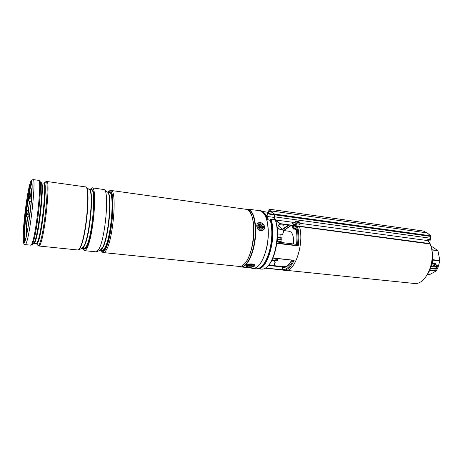 <?xml version="1.0" encoding="UTF-8"?>
<svg xmlns="http://www.w3.org/2000/svg" width="463" height="463" viewBox="0 0 463 463"><rect width="100%" height="100%" fill="white"/><g stroke="black" fill="none" stroke-linecap="round" stroke-linejoin="round"><path stroke-width="0.69" d="M281.157 242.485L280.838 234.365M293.38 243.96C293.907 238.323 293.137 234.371 291.071 232.096L289.52 231.315L283.778 230.574M427.853 239.846L428.53 240.899M429.89 243.584C437.275 259.176 426.215 285.868 413.934 283.425L286.528 270.351M277.829 238.867L277.644 238.404M278.043 240.812L277.771 240.175M262.834 211.504L266.995 212.083L262.909 211.684M267.035 212.158L267.429 212.679L267.018 212.095L263.1 211.828M293.704 260.356L272.869 258.07L294.161 260.281C290.857 267.105 287.245 270.404 283.339 270.178L285.243 270.375C294.752 272.661 304.538 243.393 299.457 226.442M292.251 225.487L293.143 228.357L294.665 228.595L295.562 228.71L296.343 226.696L297.535 226.245C298.976 232.009 299.202 238.555 298.218 245.899L296.551 244.348M282.199 269.941L283.339 270.178L282.008 269.732L282.783 266.983L286.632 266.098C287.239 266.352 288.976 264.373 291.84 260.154M257.787 268.731L261.653 269.125C263.268 269.281 264.911 268.656 266.601 267.244C275.074 260.941 280.237 233.196 275.271 219.902L270.988 219.323L270.218 220.301M277.227 258.551L278.008 260.831L277.308 260.756M267.07 216.406L267.429 212.679L267.099 216.412M275.526 220.313L275.172 219.809L270.988 219.323C277.146 235.777 267.643 270.421 257.839 268.719M270.178 220.295L270.589 219.508C276.006 234.128 268.991 265.027 259.853 267.892M294.682 225.811L297.535 226.245L296.413 230.383C297.148 234.735 297.205 239.458 296.598 244.551M294.132 225.736L295.232 226.546L294.665 228.595L293.577 229.069M295.869 227.605L297.067 228.039C298.131 233.254 298.253 239.024 297.431 245.349M295.562 228.71L296.314 230.626L295.076 229.312L295.562 228.71M295.232 226.546L296.343 226.696L297.194 227.408M296.326 230.678L296.314 230.626C297.032 234.845 297.096 239.44 296.511 244.406M293.716 225.678L293.05 228.508M429.948 269.877L436.418 270.612L437.194 269.026M438.212 266.607L439.815 260.97L432.986 260.142L432.228 263.366L433.762 263.424L433.9 264.159C435.758 264.761 436.754 265.34 436.887 265.889L435.724 266.115L431.852 264.72L431.915 265.953L431.51 265.421M431.643 246.547L430.908 246.449M431.84 249.748L437.801 250.512L431.863 246.576M437.801 250.512L431.91 250.032M432.621 255.576L433.015 259.714L439.85 260.542L437.969 250.813M439.85 260.542L439.815 260.97M436.418 270.612L436.198 270.907L429.814 270.178M427.528 274.38L429.647 274.611L436.198 270.907M432.511 259.685L433.015 259.714L432.986 260.142L432.483 260.027M431.996 263.325L432.158 263.841L435.724 264.529M431.146 266.671L430.636 268.175M433.762 263.424L435.318 263.609L435.457 264.344L437.315 265.64C438.154 266.312 437.934 266.595 436.661 266.503L431.915 265.953L431.389 266.619L436.8 267.249L436.256 268.795L437.657 268.523L438.177 267.047M430.434 268.702L435.874 269.13L436.256 268.795L430.845 268.175L431.007 268.54M430.382 240.152L428.697 240.048L430.382 240.152L430.775 235.806L274.426 214.062L270.433 210.839L427.175 232.912L423.315 231.031L269.125 209.149L270.433 210.839M274.889 219.775L274.148 216.725L274.327 214.352L270.357 211.134L269.049 209.455L268.193 213.524L269.813 214.265L274.455 214.907M429.994 243.984L280.011 223.855L275.618 220.521M280.011 223.855L280.271 223.646L275.485 220.006L274.409 216.817L274.744 214.815L274.426 214.062M293.316 224.271L292.674 222.558L291.852 222.825M428.877 239.944L427.841 239.805M430.295 239.712L427.783 239.371L428.148 240.65L300.018 223.322M294.902 222.529L275.485 220.006M295.487 221.389C295.799 223.351 297.148 224.237 299.526 224.051L299.955 223.606C299.648 221.65 298.305 220.758 295.926 220.932L294.943 222.402C294.74 223.183 295.22 223.947 296.378 224.694L293.548 224.318L291.858 222.697L292.275 222.275M430.208 244.371L429.791 243.567L280.271 223.646M430.225 243.804L428.148 240.65M299.584 224.283L299.075 225.006M430.914 236.049L427.175 232.912L430.862 235.846L430.903 236.46L274.744 214.815M297.339 222.772L297.686 221.551L297.026 221.204L296.673 221.378L297.333 221.968L296.841 222.425L297.275 222.801L298.207 222.61L298.751 223.178L299.098 222.998L298.647 222.385L298.375 222.772M297.686 221.551L298.05 221.644L297.576 222.645M298.566 222.176L298.236 222.639L298.93 221.956L298.05 221.644M298.971 225.064L299.879 223.751M298.733 223.16L299.098 222.998M297.026 221.609L297.026 221.204M297.148 222.68L297.287 222.037M297.75 222.558L298.496 221.58M258.69 210.596L259.899 210.607C267.382 210.827 271.029 232.71 265.999 250.524C262.463 262.446 258.099 268.424 252.908 268.465L251.733 268.187M259.899 210.607L260.571 210.7C263.493 211.18 265.774 214.074 267.406 219.369L268.106 219.954L270.328 220.319C272.562 229.411 272.285 239.608 269.483 250.923C265.936 262.816 261.537 268.777 256.299 268.806L252.908 268.465M107.977 192.093L109.847 190.976C115.981 189.714 112.162 238.856 105.147 249.464C104.187 251.108 103.307 251.889 102.497 251.808L100.946 250.28M109.876 190.982L109.905 190.982C116.045 189.726 112.22 238.862 105.211 249.47C104.25 251.114 103.365 251.895 102.554 251.814L102.526 251.814M89.972 189.604L92.068 187.804L104.048 189.552C109.609 190.449 105.396 238.995 98.723 249.435L96.119 251.849L84.474 250.657L82.865 248.411M92.068 187.804C97.618 186.375 93.381 237.195 86.894 248.209C86.002 249.91 85.198 250.726 84.474 250.657M85.429 186.878L85.915 186.994C90.864 187.301 86.402 236.801 80.348 247.531L78.305 249.979L77.842 249.979C78.531 250.049 79.3 249.221 80.157 247.514C86.361 236.477 90.736 185.698 85.505 186.896L85.452 186.884C90.748 185.403 86.39 236.419 80.157 247.514C79.318 249.187 78.56 250.008 77.882 249.979L77.749 249.974C78.438 250.037 79.208 249.216 80.058 247.502C86.292 236.414 90.65 185.391 85.371 186.873L46.786 181.484C50.432 179.708 45.345 231.894 40.657 243.422C40.009 245.193 39.453 246.061 38.99 246.021L77.749 249.974M240.725 267.07C242.265 267.22 243.851 266.555 245.471 265.079C250.697 260.351 255.223 246.524 255.703 233.225C255.767 218.814 253.111 210.758 247.74 209.062L259.87 210.763C265.444 212.476 268.233 220.486 268.245 234.793C267.811 247.983 263.204 261.682 257.822 266.352C256.149 267.811 254.511 268.465 252.92 268.308L239.255 266.7C241.119 267.417 243.081 266.85 245.135 264.992C250.57 260.09 255.194 245.303 255.385 231.627C255.061 216.852 252.005 209.328 246.218 209.068L245.812 209.137M24.435 241.854C22.502 238.254 26.895 197.226 30.448 185.246L31.658 182.063M25.338 239.66C24.805 241.356 24.371 242.19 24.018 242.161C21.385 242.809 25.922 197.996 29.719 185.148C30.367 182.804 30.905 181.646 31.328 181.67C34.094 179.945 29.111 228.71 25.338 239.66M28.226 210.804L29.493 201.619M28.712 214.219L26.842 214.328L26.495 216.632L28.272 217.153L28.689 216.869L29.03 214.589L28.347 211.128L26.906 210.954L27.253 214.045M30.998 201.474L30.581 201.758L28.793 201.214L29.14 198.876L29.557 198.592L31.345 199.136L30.998 201.474M247.346 266.075C247.369 267.504 253.62 267.041 253.348 265.635L253.122 265.264C251.368 264.489 249.54 264.576 247.641 265.525L247.346 266.075M258.209 227.374C259.911 230.84 264.969 228.954 263.036 225.603C261.352 222.165 256.294 223.999 258.209 227.374M277.667 242.062L277.401 237.276M277.441 242.039L277.36 238.023M277.742 241.188L281.249 241.617M277.731 239.197L281.354 239.643M277.522 237.768L281.342 238.237M277.406 237.212L281.313 237.698L277.406 237.206M277.482 233.937L282.459 234.33C283.472 232.924 283.669 231.407 283.043 229.787L277.239 228.803M283.148 229.966L283.42 230.412L282.98 233.821L282.604 234.185M274.634 260.953L275.23 262.729L274.189 265.16M268.824 264.969L274.05 265.299L274.941 262.562L274.53 260.791L271.833 260.275M284.01 224.387L283.391 225.145M279.421 223.479L277.945 226.806L277.071 227.24M264.5 213.246C265.912 214.346 267.11 216.169 268.089 218.715L268.193 219.971M268.089 218.715L267.163 218.594M258.504 225.215C259.934 223.114 263.823 226.332 262.22 228.294C260.796 230.406 256.884 227.171 258.504 225.215M261.317 226.008L260.825 225.597L260.524 226.002L259.407 225.62L259.089 226.037L259.766 226.951L259.402 227.495L259.899 227.906L260.351 227.391L261.323 227.889L261.636 227.466L261.167 227.073L261.317 226.008L259.737 226.667M260.53 227.362L260.692 226.361M261.144 227.738L261.636 227.466M259.639 227.287L259.523 227.593M259.182 226.118L259.407 225.62M260.542 226.233L260.825 225.597M252.653 264.998L251.473 265.965C249.395 266.323 248.22 266.109 247.942 265.322M249.852 264.784L248.915 265.507L250.732 265.762L251.698 265.027L249.887 264.778M250.755 265.004L250.732 265.762M293.542 222.344L294.283 224.416M298.218 245.899L276.828 243.335M272.921 257.949L294.161 260.281M282.222 269.952L265.258 268.21L282.227 269.952M278.008 260.831L271.885 260.165M268.719 265.096L283.385 266.636M283.512 230.574L291.169 225.342M289.178 225.076L282.685 229.509M278.674 225.765L282.326 229.243L288.553 224.995M276.585 260.611L275.913 258.406M274.854 258.29L275.404 260.484M292.014 260.171C288.999 265.606 285.827 268.036 282.505 267.464M281.984 269.35C285.955 270.242 289.693 267.226 293.195 260.304M271.434 226.066C272.655 236.402 271.445 246.449 267.793 256.195M265.525 268.042L282.008 269.732M282.783 266.983L268.384 265.478M276.868 243.017L297.726 245.523M277.001 241.981L296.523 244.342L277.001 241.999M266.937 216.221L267.307 212.853L266.966 212.367M279.444 229.087L277.435 227.159M291.337 225.365L283.559 230.678M282.031 229.422L282.517 229.486M267.637 266.26C275.676 259.303 280.265 233.063 275.56 220.371L275.583 220.417C279.976 232.438 276.255 256.728 268.789 265.015M294.96 229.249L293.05 228.612L292.112 225.464M431.198 247.508L431.881 249.922C433.409 257.312 432.552 264.414 429.305 271.231L428.072 273.401M435.897 264.604L435.318 263.609M437.315 265.64L438.201 266.983L436.8 267.249L436.661 266.503M437.633 268.586L435.752 269.084M430.926 236.124L430.434 238.231L274.409 216.817M270.988 211.811L268.523 211.464M274.368 214.381L268.193 213.524M429.791 243.567L428.229 240.789M430.492 238.19L430.422 239.903M292.685 222.564L292.772 222.246M102.08 250.396L102.12 250.402C102.896 250.477 103.747 249.719 104.661 248.139C111.34 237.947 114.992 191.069 109.146 192.255L109.089 192.249M108.631 192.186C111.843 190.831 113.163 197.759 112.59 212.963C111.774 227.113 108.383 243.22 105.17 248.666C103.793 250.992 102.607 251.554 101.605 250.35M109.146 192.255L107.202 191.989C112.868 191.346 109.135 237.82 102.595 247.919C101.727 249.435 100.922 250.194 100.182 250.194L102.12 250.402M96.946 251.623L100.135 250.211L102.242 247.971C108.597 238.161 112.492 192.938 107.173 191.971L104.406 189.83M84.052 248.538L84.168 248.55C84.845 248.614 85.603 247.838 86.436 246.229C92.478 235.852 96.431 188.47 91.269 189.784L91.153 189.766M90.881 189.726C93.74 188.308 94.793 195.27 94.047 210.624C93.109 224.92 89.863 241.229 86.951 246.767C85.701 249.129 84.648 249.707 83.786 248.509M91.269 189.784L89.22 189.5C94.273 188.354 90.268 235.644 84.324 246.003C83.514 247.595 82.773 248.371 82.113 248.336L84.168 248.55M78.669 249.823L82.003 248.371L83.965 246.056C89.747 235.98 93.873 189.865 89.122 189.442L86.228 187.231M110.958 190.443C117.278 189.153 113.383 239.4 106.172 250.205C105.188 251.878 104.279 252.671 103.452 252.595L239.093 266.428C240.604 266.578 242.155 265.924 243.752 264.46C255.553 255.09 257.22 208.911 245.998 209.293L110.958 190.443C110.709 190.154 109.893 190.507 108.521 191.508M245.72 209.253C251.137 210.439 253.88 218.206 253.938 232.548C253.556 245.789 249.077 259.76 243.879 264.489C242.132 266.086 240.447 266.723 238.821 266.404M32.132 244.649L33.521 243.584C33.909 243.497 34.378 242.664 34.916 241.096C39.042 230.296 43.933 181.866 40.894 182.544L39.801 181.178M41.085 182.723L41.3 182.798C44.5 181.131 39.656 230.03 35.466 240.957C34.875 242.647 34.378 243.474 33.973 243.44L36.317 243.677C36.739 243.717 37.248 242.89 37.844 241.206C42.121 230.302 46.925 181.467 43.632 183.116L44.072 182.989C47.596 180.148 42.775 230.244 38.36 241.454C37.7 243.295 37.15 244.117 36.71 243.908L36.513 243.735M35.761 242.907L38.122 245.593C38.597 245.824 39.181 244.973 39.882 243.046C44.593 231.344 49.634 178.614 45.843 181.687L45.42 182M29.678 191.016L28.81 195.791M28.417 198.17L26.646 210.636M25.274 240.488C27.358 233.971 30.471 213.402 31.663 197.909C32.705 181.699 32.08 177.19 29.777 184.378C27.676 191.966 24.961 210.399 23.775 224.85C22.571 239.388 23.167 247.248 25.274 240.488M25.257 244.62C24.319 244.435 23.74 243.787 23.526 242.676C21.767 238.763 26.055 197.342 29.782 184.332C31.258 179.609 31.281 180.888 31.565 180.2L33.116 179.575C36.16 177.694 30.807 230.29 26.686 241.975C26.113 243.769 25.633 244.649 25.257 244.62L30.824 245.187C31.241 245.222 31.75 244.348 32.358 242.56C36.704 230.939 41.954 178.51 38.66 180.35L39.488 180.796C42.625 179.968 37.451 231.043 33.18 242.352C32.618 244.001 32.138 244.863 31.739 244.95L30.824 245.187M43.84 183.111L46.786 181.484M37.787 245.193L38.99 246.021M238.885 266.538L238.509 266.37M28.48 224.271L31.397 200.103M28.307 210.821L29.586 201.631M30.61 195.496L32.069 188.51M26.368 235.69C26.385 230.95 26.79 224.74 27.589 217.072L27.583 217.072M30.928 196.092L31.472 191.063M29.557 198.592L29.175 195.67L29.661 191.016L29.314 190.715L28.764 195.947L30.627 195.855L30.899 192.394L32.086 187.156M31.027 198.783L30.627 195.855L31.328 199.015M31.947 183.562C31.322 184.309 30.558 186.792 29.661 191.016L31.484 191.011L32.069 188.441L31.484 191.011M28.422 198.239L28.816 192.515L28.422 198.239L28.799 201.191L28.446 198.401M24.875 240.991C23.792 239.388 23.972 231.367 25.424 216.91L27.253 217.031M26.061 237.01C25.957 232.345 26.356 225.695 27.248 217.06L27.572 217.164C26.779 224.821 26.374 231.02 26.35 235.76C26.374 231.014 26.779 224.815 27.572 217.159M25.071 240.465C24.244 237.855 24.493 230.001 25.812 216.892L26.229 214.19M25.424 216.91L26.177 213.64M25.708 213.455C26.709 208.796 26.281 211.545 26.79 210.63L26.495 211.232L26.842 214.328M26.16 213.547L26.501 216.609M28.66 211.498L28.231 210.804L28.642 211.354M25.708 213.466C26.102 211.244 26.368 210.503 26.495 211.232M29.314 190.715C30.367 185.744 31.224 183.174 31.878 183.007M28.764 195.947L29.14 198.876M254.453 265.554C254.488 263.58 245.795 264.223 246.235 266.161C246.281 268.106 254.818 267.475 254.453 265.554M246.247 265.154C247.809 263.464 254.835 263.54 254.748 265.235L254.748 265.334C254.685 267.857 245.703 267.99 245.911 265.941M263.922 225.278C261.624 220.579 254.691 223.073 257.318 227.703C259.65 232.449 266.566 229.862 263.922 225.278M264.066 225.255C261.867 222.281 259.546 221.748 257.092 223.652C259.471 221.783 261.774 222.315 264.003 225.255M264.037 225.319C264.842 226.98 264.778 228.421 263.841 229.654C261.427 231.477 259.124 230.904 256.93 227.929M260.501 226.61L261.022 226.407M260.802 227.46L261.167 227.073M259.529 227.582L259.702 227.096M259.517 226.395L259.876 226.008M260.351 226.488L260.524 226.002M250.529 265.021L250.437 265.583M249.684 265.224L249.748 265.554M277.632 260.721L271.92 260.102M291.401 225.371L283.57 230.719M275.543 220.33L275.259 219.873M271.631 227.958C272.412 236.998 271.347 245.812 268.436 254.401M275.3 260.472L274.767 258.279M435.625 264.408L437.46 265.693M430.903 246.426L431.748 246.536M427.499 274.426L429.479 274.646M427.233 232.935L423.251 231.008L269.125 209.149M269.113 209.299L269.038 209.589M297.078 222.628L297.321 221.985M245.413 209.212L247.74 209.062M33.116 179.575L38.66 180.35M41.3 182.798L43.632 183.116M100.992 250.286C101.941 251.884 102.763 252.653 103.452 252.595M31.472 191.051L30.934 196.104M26.16 213.512L26.495 216.632M28.66 211.475L29.019 214.456M26.79 210.63L28.231 210.804M264.072 225.261C264.882 226.928 264.801 228.386 263.841 229.654M286.169 224.677L283.524 225.197M283.501 225.197L279.131 224.619M274.096 217.436L267.041 216.406M260.351 227.391L259.899 227.541M259.737 227.038L259.621 227.374M250.923 265.363L250.79 264.998M249.69 265.195L249.777 264.801"/></g></svg>
